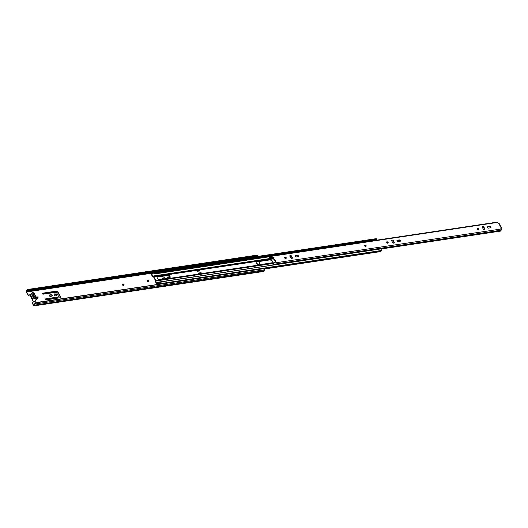 <?xml version="1.0" encoding="UTF-8"?>
<svg xmlns="http://www.w3.org/2000/svg" width="528" height="528" viewBox="0 0 528 528"><rect width="100%" height="100%" fill="white"/><g stroke="black" fill="none" stroke-linecap="round" stroke-linejoin="round"><path stroke-width="0.79" d="M36.868 298.148A0.944 0.667 29 0 0 38.023 297.469A0.944 0.667 29 0 0 36.386 297.172M36.445 297.238A0.944 0.667 -151 0 1 37.937 298.181M148.771 280.876A0.944 0.667 29 0 0 147.18 281.114A0.944 0.667 29 0 0 148.771 280.876M147.094 280.711A0.944 0.667 -151 0 1 148.685 281.589M124.001 284.585A0.944 0.667 29 0 0 122.41 284.823A0.944 0.667 29 0 0 124.001 284.585M122.324 284.42A0.944 0.667 -151 0 1 123.915 285.298M45.454 299.422A0.627 0.442 29 0 0 46.246 299.831L59.974 297.772A1.129 0.799 29 0 0 60.496 297.442A1.129 0.799 29 0 0 60.463 296.749L57.869 291.845A1.129 0.799 29 0 0 56.45 291.113L42.722 293.172A0.627 0.442 29 0 0 43.237 294.142L55.618 292.288A0.838 0.594 -151 0 1 56.668 292.835L58.476 296.241A0.838 0.594 -151 0 1 58.113 297L45.731 298.855A0.627 0.442 29 0 0 45.454 299.422M49.309 295.779A0.924 0.653 29 0 0 50.47 296.373L51.85 296.168A0.924 0.653 29 0 0 51.091 294.736L49.711 294.947A0.924 0.653 29 0 0 49.309 295.779M56.371 294.716A1.3 0.917 29 0 0 55.222 293.898A1.3 0.917 29 0 0 54.14 294.254A1.3 0.917 29 0 0 54.179 295.046A1.3 0.917 29 0 0 55.321 295.871A1.3 0.917 29 0 0 56.41 295.515A1.3 0.917 29 0 0 56.371 294.716M54.074 294.419A1.3 0.917 -151 0 1 55.169 294.235A1.3 0.917 -151 0 1 56.199 295.027A1.3 0.917 -151 0 1 56.298 295.654M165.548 278.791A0.924 0.653 29 0 0 164.314 277.774L162.934 277.979A0.924 0.653 29 0 0 162.875 279.193M169.693 278.032A1.3 0.917 29 0 0 169.594 277.754A1.3 0.917 29 0 0 168.445 276.929A1.3 0.917 29 0 0 167.363 277.292A1.3 0.917 29 0 0 167.396 278.084A1.3 0.917 29 0 0 167.699 278.467M167.297 277.457A1.3 0.917 -151 0 1 168.392 277.273A1.3 0.917 -151 0 1 169.422 278.065A1.3 0.917 -151 0 1 169.462 278.157M258.542 264.799A0.944 0.667 29 0 0 256.865 264.053M258.291 264.766A0.944 0.667 29 0 0 256.991 264.165M35.02 301.765A0.733 0.521 29 0 0 34.888 301.396M34.716 303.699L35.97 302.801L34.676 304.036A1.003 0.521 81.5 0 1 34.3 304.649L33.686 305.323L32.063 302.254L34.802 301.844A0.733 0.521 29 0 0 35.165 301.277M31.013 294.624A0.733 0.521 29 0 0 30.98 294.631L28.241 295.04L26.618 291.971L26.994 290.869A1.003 0.521 81.5 0 1 27.337 290.169L27.423 289.615L28.829 289.311L257.044 255.116L257.499 255.651L257.044 255.116M30.835 294.934A0.733 0.521 29 0 0 30.809 294.941L28.07 295.35L26.446 292.281A0.673 0.35 81.5 0 1 26.4 291.35L26.723 290.723A1.505 0.785 81.5 0 1 27.238 289.681L27.423 289.615M45.395 299.218A0.627 0.442 -151 0 1 45.553 299.165L57.941 297.31A0.838 0.594 29 0 0 58.384 296.894M42.385 293.535A0.627 0.442 -151 0 1 42.544 293.482L56.278 291.423A1.129 0.799 -151 0 1 57.697 292.156L60.291 297.066A1.129 0.799 -151 0 1 60.383 297.587M49.229 295.383A0.924 0.653 -151 0 1 49.54 295.258L50.919 295.046A0.924 0.653 -151 0 1 52.16 296.036M162.452 278.421A0.924 0.653 -151 0 1 162.763 278.289L164.142 278.084A0.924 0.653 -151 0 1 165.356 278.817M34.98 303.89L34.94 304.227A1.505 0.785 81.5 0 1 34.373 305.151A1.505 0.785 81.5 0 1 34.366 305.151L34.016 305.738A0.673 0.35 81.5 0 1 33.515 305.633L32.063 302.254M157.205 277.068L168.28 275.411M260.344 264.587L258.746 261.571M35.97 302.801L264.185 268.607L264.924 269.768A1.505 0.785 81.5 0 1 264.356 270.692A1.505 0.785 81.5 0 1 264.343 270.692L264 271.28A0.673 0.35 81.5 0 1 263.617 271.339M35.706 302.61L264.185 268.607M28.829 289.311L28.928 289.806L257.136 255.611M256.964 256.535L256.978 256.41A1.003 0.521 81.5 0 1 257.321 255.71L257.499 255.651M28.928 289.806L27.515 290.11M35.35 298.307L33.046 294.076M34.122 296.809L33.502 295.627M256.027 256.674L254.305 256.879A0.924 0.482 -98.5 0 0 254.278 256.938M31.825 293.159L30.532 295.489A1.65 1.168 29 0 0 30.584 296.498A1.65 1.168 29 0 0 31.159 297.152L32.452 294.822A1.65 1.168 29 0 1 31.871 294.169A1.65 1.168 29 0 1 31.825 293.159A1.65 1.168 29 0 1 33.205 292.697A1.65 1.168 29 0 1 34.663 293.746A1.65 1.168 29 0 1 34.815 294.459A0.673 0.475 -151 0 0 35.099 295.013A1.716 1.214 29 0 1 35.845 296.413A0.673 0.475 -151 0 0 36.135 296.967A1.65 1.168 -151 0 1 36.716 297.614A1.65 1.168 -151 0 1 36.762 298.624A1.65 1.168 -151 0 1 35.376 299.079A1.65 1.168 -151 0 1 33.917 298.036A1.65 1.168 -151 0 1 33.772 297.317L32.485 299.647A1.65 1.168 29 0 0 32.63 300.366A1.65 1.168 29 0 0 34.089 301.409A1.65 1.168 29 0 0 35.475 300.953L36.762 298.624M32.452 294.822A0.673 0.475 -151 0 1 32.743 295.363A1.716 1.214 29 0 0 32.894 296.102A1.716 1.214 29 0 0 33.482 296.769A0.673 0.475 -151 0 1 33.772 297.317M31.159 297.152A0.673 0.475 -151 0 1 31.449 297.693A1.716 1.214 29 0 0 31.607 298.432A1.716 1.214 29 0 0 32.195 299.099A0.673 0.475 -151 0 1 32.485 299.647M35.092 296.855L34.65 296.868L34.756 296.228L34.01 295.66L34.03 294.848A1.32 0.931 -151 0 1 35.462 295.713A1.32 0.931 -151 0 1 35.092 296.855L35.825 298.241L35.29 298.32L34.544 296.908A1.32 0.931 -151 0 1 33.244 296.076A1.32 0.931 -151 0 1 33.508 294.947L32.762 293.542L33.297 293.462L34.03 294.848M33.508 294.947L33.31 296.043M33.502 295.7L33.396 296.34L33.502 295.7M34.756 296.228L34.63 296.894M33.297 293.462L33 293.99M256.364 263.413A2.112 1.498 29 0 0 259.017 264.785L271.333 262.944A2.112 1.498 29 0 0 272.309 262.324A2.112 1.498 29 0 0 271.808 260.456A2.112 1.498 29 0 0 269.597 259.657L257.281 261.505A2.112 1.498 29 0 0 256.298 262.119A2.112 1.498 29 0 0 256.364 263.413M199.096 270.613L199.3 270.996M256.225 262.284A2.112 1.498 -151 0 1 257.11 261.815L269.425 259.974A2.112 1.498 -151 0 1 271.55 260.68A2.112 1.498 -151 0 1 272.21 262.475M284.651 257.915A2.112 1.498 -151 0 1 285.417 257.572L285.523 257.558M290.202 256.859L291.403 256.674M295.02 256.133L297.713 255.73M157.159 277.127A2.112 1.498 -151 0 1 158.037 276.659L167.171 275.293A2.112 1.498 -151 0 1 169.297 275.999A2.112 1.498 -151 0 1 169.957 277.794M156.677 284.486L155.938 283.087A0.838 0.436 81.5 0 1 155.78 282.52L155.602 280.784L153.655 277.101L152.717 276.725A0.838 0.436 81.5 0 1 152.414 276.428L151.503 274.705A0.673 0.35 81.5 0 1 151.602 273.636A1.049 0.541 -98.5 0 0 151.952 273.035A1.465 0.759 81.5 0 1 152.5 272.191A1.465 0.759 81.5 0 1 152.902 272.323L153.615 272.217A1.465 0.759 -98.5 0 0 153.206 272.085L152.5 272.191M157.291 278.256A2.112 1.498 29 0 0 159.951 279.629L169.079 278.263A2.112 1.498 29 0 0 170.056 277.649A2.112 1.498 29 0 0 169.554 275.774A2.112 1.498 29 0 0 167.343 274.982L158.209 276.349A2.112 1.498 29 0 0 157.232 276.962A2.112 1.498 29 0 0 157.291 278.256M196.951 270.369L197.314 271.293L199.617 270.95L199.386 270.514M156.988 284.434L156.11 282.777L155.925 281.028A0.825 0.429 -98.5 0 0 155.773 280.467L153.826 276.791A0.825 0.429 -98.5 0 0 153.529 276.494L152.585 276.118L151.701 274.124A1.551 0.805 -98.5 0 0 152.216 273.247A0.964 0.502 81.5 0 1 152.572 272.686A0.964 0.502 81.5 0 1 152.843 272.778L153.615 272.217M198.766 274.025L201.056 273.623L198.766 274.025L198.264 273.082L200.581 272.771M291.265 256.41L290.063 256.595M285.094 257.42A2.112 1.498 29 0 0 284.618 257.855M157.172 284.407A1.551 0.805 -98.5 0 1 157.654 283.523A0.964 0.502 81.5 0 0 157.925 282.381L158.169 282.269A1.465 0.759 81.5 0 1 157.76 284.011A1.049 0.541 -98.5 0 0 157.489 284.361M158.294 284.242L158.215 284.255A1.049 0.541 81.5 0 1 158.473 283.906A1.465 0.759 -98.5 0 0 158.875 282.163L158.169 282.269M152.843 272.778L152.902 272.323M153.054 272.745A0.964 0.502 -98.5 0 0 152.922 273.134A1.551 0.805 81.5 0 1 152.407 274.019L154.532 273.702A1.551 0.805 -98.5 0 0 155.047 272.818A0.964 0.502 81.5 0 1 155.404 272.263A0.964 0.502 81.5 0 1 155.674 272.349L155.734 271.9L376.517 238.821A1.465 0.759 81.5 0 0 376.114 238.682L155.331 271.762A1.465 0.759 81.5 0 1 155.734 271.9M154.77 272.692A1.049 0.541 -98.5 0 0 154.783 272.613A1.465 0.759 81.5 0 1 155.331 271.762M155.674 272.349L371.679 239.989M376.457 239.237L376.517 238.821M160.162 283.424A1.551 0.805 -98.5 0 1 160.486 283.1A0.964 0.502 81.5 0 0 160.756 281.952L381.784 248.767A1.465 0.759 81.5 0 1 381.374 250.503A1.049 0.541 -98.5 0 0 381.044 251.137A0.673 0.35 81.5 0 1 380.794 251.552L264.528 268.97M161 281.846A1.465 0.759 81.5 0 1 160.591 283.589A1.049 0.541 -98.5 0 0 160.552 283.609M158.75 283.635L160.268 283.411L160.697 283.879M158.611 284.196L157.76 284.011M154.486 273.973L154.678 273.603L152.579 273.926M152.434 274.012L151.675 274.395M152.302 272.276L152.117 271.92L154.202 271.61L154.678 273.603M152.097 272.527L152.117 271.92M198.759 273.966L198.858 273.035L198.541 273.61M198.858 273.035L201.148 272.686L201.056 273.623M199.063 273.425L201.353 273.082M196.838 270.389L197.274 269.782L197.485 270.178L197.089 270.864M197.274 269.782L199.571 269.438L199.775 269.828L199.069 270.508M199.775 269.828L197.485 270.178M376.735 249.52A1.089 0.568 -98.5 0 0 376.669 249.315A0.845 0.436 -98.5 0 0 376.299 249.071A0.845 0.436 -98.5 0 0 376.075 249.256A0.845 0.436 -98.5 0 0 376.075 249.262A0.944 0.488 -98.5 0 0 376.055 249.289A0.944 0.488 -98.5 0 0 375.949 249.638M371.923 240.907A0.845 0.442 -98.5 0 0 371.811 240.134A1.089 0.568 -98.5 0 0 371.362 239.87M371.23 241.012L371.422 240.035L370.075 240.233L369.818 241.098L370.55 241.124M376.484 240.22L376.728 239.785A0.845 0.442 -98.5 0 0 376.622 239.415A1.089 0.568 -98.5 0 0 376.174 239.144M371.811 240.134L376.622 239.415M375.764 240.649L376.728 239.785M376.669 249.315L381.48 248.589A0.845 0.436 -98.5 0 0 381.282 248.391L380.015 248.662M370.227 240.359L370.966 240.365L370.557 241.111M369.818 241.098L370.075 240.233M371.639 240.266L370.966 240.365M366.102 245.678A0.838 0.594 29 0 0 364.69 245.89A0.838 0.594 29 0 0 366.102 245.678M388.126 242.378A0.944 0.667 29 0 0 386.536 242.616A0.944 0.667 29 0 0 388.126 242.378M388.001 243.124A0.944 0.667 29 0 0 386.45 242.26M396.99 241.052A0.944 0.667 29 0 0 398.178 241.659L399.907 241.402A0.944 0.667 29 0 0 399.135 239.936L397.399 240.2A0.944 0.667 29 0 0 396.99 241.052M286.229 257.644A0.944 0.667 29 0 0 284.638 257.882A0.944 0.667 29 0 0 286.229 257.644M286.103 258.39A0.944 0.667 29 0 0 284.546 257.525M295.093 256.318A0.944 0.667 29 0 0 296.274 256.931L298.01 256.667A0.944 0.667 29 0 0 297.238 255.209L295.502 255.466A0.944 0.667 29 0 0 295.093 256.318M478.705 228.809A0.944 0.667 29 0 0 477.114 229.046A0.944 0.667 29 0 0 478.705 228.809M478.579 229.548A0.944 0.667 29 0 0 477.028 228.69M487.568 227.476A0.944 0.667 29 0 0 488.75 228.089L490.486 227.832A0.944 0.667 29 0 0 489.713 226.367L487.978 226.631A0.944 0.667 29 0 0 487.568 227.476M483.945 227.165A0.944 0.667 29 0 0 482.354 227.403L483.199 228.994A0.944 0.667 29 0 0 484.79 228.756L483.945 227.165L483.734 227.548A0.944 0.667 29 0 0 482.269 227.047M291.469 256.001A0.944 0.667 29 0 0 289.879 256.238L290.717 257.829A0.944 0.667 29 0 0 292.314 257.591L291.469 256.001L291.251 256.39A0.944 0.667 29 0 0 289.786 255.882M393.367 240.735A0.944 0.667 29 0 0 391.776 240.973L392.621 242.563A0.944 0.667 29 0 0 394.211 242.326L393.367 240.735L393.155 241.124A0.944 0.667 29 0 0 391.69 240.616M500.953 228.591L501.574 228.38A0.733 0.35 -27.9 0 0 501.6 228.129A0.733 0.35 -27.9 0 0 501.204 228.017L500.735 228.188L501.171 229.007A0.752 0.389 81.5 0 1 501.31 229.759A0.752 0.389 81.5 0 1 501.039 230.215A0.997 0.515 -98.5 0 0 500.676 231.066L381.81 248.879M269.914 256.898L269.914 256.898A1.624 0.845 -98.5 0 1 269.293 257.961A1.624 0.845 -98.5 0 1 269.148 257.961L269.108 257.341A0.997 0.515 -98.5 0 0 269.201 257.341A0.997 0.515 -98.5 0 0 269.584 256.687A0.752 0.389 81.5 0 1 269.867 256.192L497.303 222.116A0.752 0.389 81.5 0 1 497.673 222.4L498.102 223.212L498.67 223.232A0.733 0.35 152.1 0 1 499.066 223.344A0.733 0.35 152.1 0 1 499.039 223.595M269.867 256.192A0.752 0.389 81.5 0 1 270.237 256.476L273.405 257.268A0.733 0.521 29 0 1 273.735 258.397L274.837 260.476A0.733 0.521 29 0 1 275.656 261.525L273.735 263.083A0.752 0.389 81.5 0 1 273.874 263.835A0.752 0.389 81.5 0 1 273.603 264.29A0.997 0.515 -98.5 0 0 273.24 265.03M155.78 282.52L272.903 265.043A1.624 0.845 -98.5 0 1 273.497 263.67L273.662 262.944M275.603 261.565A0.733 0.521 29 0 0 274.619 260.865L273.524 258.786L273.735 258.397M273.9 258.344A0.733 0.521 29 0 0 273.187 257.657L270.098 256.997M400.191 241.296A0.944 0.667 29 0 0 398.917 240.326L397.188 240.59A0.944 0.667 29 0 0 396.904 240.695M394.086 243.071A0.944 0.667 29 0 0 393.994 242.715L393.155 241.124M298.294 256.562A0.944 0.667 29 0 0 297.02 255.598L295.284 255.856A0.944 0.667 29 0 0 295 255.961M292.182 258.337A0.944 0.667 29 0 0 292.096 257.981L291.251 256.39M490.769 227.726A0.944 0.667 29 0 0 489.496 226.756L487.766 227.014A0.944 0.667 29 0 0 487.483 227.126M484.664 229.495A0.944 0.667 29 0 0 484.572 229.139L483.734 227.548M274.619 260.865L274.837 260.476M364.65 245.401A0.838 0.594 -151 0 1 366.115 246.213M26.618 291.971L151.925 273.2M34.676 304.036L264.924 269.768M257.321 255.71L27.337 290.169L27.238 289.681M264.356 270.692L34.373 305.151L264.343 270.692M34.327 305.177L264.31 270.719M34.016 305.738L264 271.28M26.994 290.869L151.991 272.138M154.301 271.795L254.344 256.806M255.968 256.562L256.978 256.41M26.915 291.179L152.044 272.428M154.447 272.072L155.001 271.986M26.605 291.74L151.965 272.956M32.195 299.099L33.482 296.769M32.743 295.363L31.449 297.693M153.826 276.791L196.977 270.323M199.729 269.914L273.557 258.852M289.958 256.397L291.139 256.219M153.536 276.982L153.529 276.494L197.182 269.953M199.643 269.584L273.682 258.489M289.813 256.073L290.783 255.928M152.717 276.725L152.704 276.236L273.814 258.093M152.585 276.118L273.722 257.968M156.11 282.777L157.951 282.5M158.915 282.355L160.776 282.077M155.773 280.467L273.913 262.772M155.661 281.002L273.491 263.413M152.216 273.247L152.922 273.134M151.701 274.124L152.407 274.019M155.047 272.818L369.857 240.636M154.532 273.702L269.623 256.456M154.506 273.973L269.577 256.727M264.218 268.64L381.044 251.137M160.591 283.589L381.374 250.503M158.486 283.958L160.571 283.642M154.499 273.709L152.414 274.025M154.737 272.62L152.988 272.877M199.432 270.455L197.135 270.798M501.204 228.017L498.67 223.232M270.237 256.476L497.673 222.4M273.735 263.083L501.171 229.007M273.603 264.29L501.039 230.215M273.187 257.657L273.405 257.268M484.572 229.139L484.79 228.756M489.496 226.756L489.713 226.367M487.766 227.014L487.978 226.631M292.096 257.981L292.314 257.591M297.02 255.598L297.238 255.209M295.284 255.856L295.502 255.466M393.994 242.715L394.211 242.326M398.917 240.326L399.135 239.936M397.188 240.59L397.399 240.2M33.845 305.884L263.828 271.425M197.109 270.91L199.267 270.587M376.299 249.071L380.569 248.431M269.293 257.961L272.422 257.492M501.6 228.129L499.066 223.344M500.966 228.624L501.382 228.558"/></g></svg>
